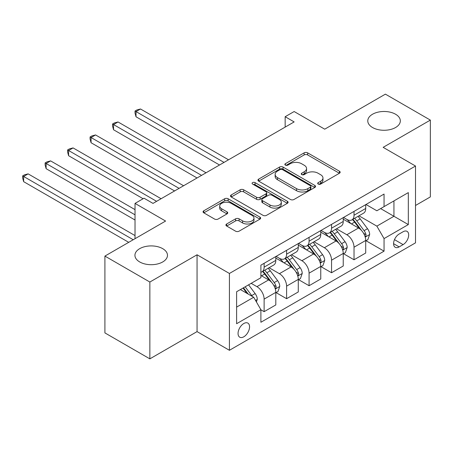 <?xml version="1.0" encoding="UTF-8"?>
<svg xmlns="http://www.w3.org/2000/svg" width="453" height="453" viewBox="0 0 453 453"><rect width="100%" height="100%" fill="white"/><g stroke="black" fill="none" stroke-linecap="round" stroke-linejoin="round"><path stroke-width="0.68" d="M318.204 184.071A1.75 1.008 0 0 0 320.673 184.071L339.427 173.244A2.497 1.438 0 0 0 340.158 172.225A2.497 1.438 0 0 0 339.427 171.206L307.661 152.865A2.497 1.438 0 0 0 304.127 152.865L285.379 163.692A1.75 1.008 0 0 0 284.863 164.405A1.75 1.008 0 0 0 285.379 165.119A1.75 1.008 0 0 0 287.848 165.119L290.277 163.72A7.984 4.609 0 0 1 301.568 163.72L304.218 165.249A7.984 4.609 0 0 1 306.556 168.51A7.984 4.609 0 0 1 304.218 171.766L301.789 173.171A1.75 1.008 0 0 0 301.279 173.884A1.75 1.008 0 0 0 301.789 174.598A1.75 1.008 0 0 0 304.263 174.598L306.687 173.193A7.984 4.609 0 0 1 317.983 173.193L320.633 174.722A7.984 4.609 0 0 1 322.972 177.984A7.984 4.609 0 0 1 320.633 181.245L318.204 182.644A1.75 1.008 0 0 0 317.695 183.357A1.75 1.008 0 0 0 318.204 184.071L318.204 182.644M162.718 248.663A16.274 9.394 0 0 0 144.983 246.625A16.274 9.394 0 0 0 134.932 255.305A16.274 9.394 0 0 0 139.7 261.947A16.274 9.394 0 0 0 157.434 263.986A16.274 9.394 0 0 0 167.48 255.305A16.274 9.394 0 0 0 162.718 248.663M395.56 114.23A16.274 9.394 0 0 0 377.825 112.197A16.274 9.394 0 0 0 367.779 120.877A16.274 9.394 0 0 0 372.542 127.519A16.274 9.394 0 0 0 390.276 129.558A16.274 9.394 0 0 0 400.327 120.877A16.274 9.394 0 0 0 395.56 114.23M243.805 336.794A8.137 4.7 120 0 0 249.122 329.625A8.137 4.7 120 0 0 247.876 323.108A8.137 4.7 120 0 0 243.805 323.51A8.137 4.7 120 0 0 238.488 330.679A8.137 4.7 120 0 0 239.739 337.196A8.137 4.7 120 0 0 243.805 336.794M226.653 223.992A2.497 1.438 0 0 0 225.922 225.011A2.497 1.438 0 0 0 226.653 226.024L235.566 231.172A2.497 1.438 0 0 0 239.093 231.172L259.92 219.15A2.497 1.438 0 0 0 260.651 218.131A2.497 1.438 0 0 0 259.92 217.112L228.153 198.771A2.497 1.438 0 0 0 224.62 198.771L203.799 210.792A2.497 1.438 0 0 0 203.063 211.811A2.497 1.438 0 0 0 203.799 212.831L214.563 219.048A2.497 1.438 0 0 0 218.091 219.048L227.004 213.901A2.497 1.438 0 0 0 227.734 212.882A2.497 1.438 0 0 0 227.004 211.862L221.664 208.782A6.676 3.856 0 0 1 219.711 206.058A6.676 3.856 0 0 1 223.833 202.497A6.676 3.856 0 0 1 231.109 203.329L252.021 215.407A6.676 3.856 0 0 1 253.974 218.131A6.676 3.856 0 0 1 249.858 221.693A6.676 3.856 0 0 1 242.582 220.854L239.093 218.844A2.497 1.438 0 0 0 235.566 218.844L226.653 223.992L226.653 226.024M415.514 205.481L430.35 196.913L430.35 120.096L385.401 94.145L324.716 129.179L294.15 111.534L285.158 116.721L294.15 121.914L153.006 203.403L144.014 198.21L135.028 203.403L135.028 238.697M149.858 282.038L149.858 358.855L197.055 331.607L197.055 254.784L149.858 282.038L104.909 256.087L165.594 221.047L135.028 203.403M197.055 254.784L229.422 273.47L415.514 166.03L415.514 242.848L229.422 350.294L229.422 273.47M430.35 120.096L383.153 147.344L415.514 166.03M290.452 199.484A2.497 1.438 0 0 0 293.98 199.484L314.807 187.463A2.497 1.438 0 0 0 315.537 186.443A2.497 1.438 0 0 0 314.807 185.424L283.04 167.083A2.497 1.438 0 0 0 279.512 167.083L258.686 179.105A2.497 1.438 0 0 0 257.955 180.124A2.497 1.438 0 0 0 258.686 181.143L290.452 199.484M253.295 184.45A1.75 1.008 0 0 1 255.067 184.694L255.067 182.621L287.361 201.268A2.497 1.438 0 0 1 288.097 202.287A2.497 1.438 0 0 1 287.361 203.306L266.54 215.328A2.497 1.438 0 0 1 263.006 215.328L231.24 196.987L231.24 194.949A2.497 1.438 0 0 0 230.509 195.968A2.497 1.438 0 0 0 231.24 196.987M231.24 194.949L240.152 189.801A2.497 1.438 0 0 1 243.68 189.801L256.568 197.242A2.497 1.438 0 0 0 260.096 197.242L266.007 193.827A2.497 1.438 0 0 0 266.738 192.808A2.497 1.438 0 0 0 266.007 191.789L252.593 184.048A1.75 1.008 0 0 1 252.083 183.335A1.75 1.008 0 0 1 253.165 182.4A1.75 1.008 0 0 1 255.067 182.621M149.858 358.855L104.909 332.904L104.909 256.087M403.108 231.743L399.155 234.025A7.882 4.553 120 0 0 394.002 240.973A7.882 4.553 120 0 0 395.214 247.287A7.882 4.553 120 0 0 399.155 246.896L403.108 244.614A7.882 4.553 120 0 0 408.261 237.666A7.882 4.553 120 0 0 407.049 231.353A7.882 4.553 120 0 0 403.108 231.743M365.979 204.49L376.856 210.775L384.053 206.619L384.053 194.06L260.888 265.169L260.888 277.729L236.613 291.743L236.613 323.714L260.888 309.699L260.888 322.264L384.053 251.155L384.053 238.595L376.856 226.138L358.98 215.815M384.053 206.619L408.323 192.604L408.323 224.58L384.053 238.595M197.055 331.607L229.422 350.294M285.158 116.721L285.158 127.106M380.633 208.595L393.94 216.274L393.94 200.911L408.323 192.604M376.856 226.138L393.94 216.274L408.323 224.58M236.613 307.106L253.697 297.247L240.39 289.563M260.888 309.807L264.122 311.675L264.122 299.116A10.17 5.872 -120 0 0 256.93 286.658L251.177 283.335M264.122 311.675L275.809 304.926L275.809 292.366A10.17 5.872 -120 0 0 268.618 279.909L260.888 275.447M276.081 292.627L286.596 298.697L286.596 286.137A10.17 5.872 -120 0 0 279.405 273.68L269.082 267.717M286.596 298.697L298.284 291.953L298.284 279.388A10.17 5.872 -120 0 0 291.092 266.936L275.809 258.108M298.555 279.648L309.076 285.724L309.076 273.159A10.17 5.872 -120 0 0 301.879 260.707L291.556 254.745M309.076 285.724L320.764 278.974L320.764 266.415A10.17 5.872 -120 0 0 313.567 253.957L298.284 245.135M321.03 266.675L331.551 272.746L331.551 260.186A10.17 5.872 -120 0 0 324.359 247.729L314.031 241.766M331.551 272.746L343.238 266.002L343.238 253.437A10.17 5.872 -120 0 0 336.047 240.979L320.764 232.157M343.504 253.697L354.025 259.773L354.025 247.208A10.17 5.872 -120 0 0 346.834 234.75L336.505 228.793M354.025 259.773L365.713 253.023L365.713 240.464A10.17 5.872 -120 0 0 358.521 228.006L343.238 219.184M343.504 217.468L346.834 219.388A10.17 5.872 -120 0 0 351.919 219.892A10.17 5.872 -120 0 0 354.025 215.237L354.025 211.398M321.03 230.447L324.359 232.366A10.17 5.872 -120 0 0 329.444 232.87A10.17 5.872 -120 0 0 331.551 228.21L331.551 224.371M298.555 243.42L301.879 245.339A10.17 5.872 -120 0 0 306.97 245.843A10.17 5.872 -120 0 0 309.076 241.189L309.076 237.349M276.081 256.398L279.405 258.318A10.17 5.872 -120 0 0 284.49 258.822A10.17 5.872 -120 0 0 286.596 254.167L286.596 250.322M365.979 240.724L384.053 251.155M351.919 219.892L363.606 213.148A10.17 5.872 -120 0 0 365.713 208.488L365.713 204.648M329.444 232.87L341.132 226.121A10.17 5.872 -120 0 0 343.238 221.466L343.238 217.627M306.97 245.843L318.657 239.099A10.17 5.872 -120 0 0 320.764 234.439L320.764 230.6M284.49 258.822L296.177 252.072A10.17 5.872 -120 0 0 298.284 247.417L298.284 243.578M260.888 272.208A10.17 5.872 -120 0 0 262.015 271.794L273.703 265.05A10.17 5.872 -120 0 0 275.809 260.396L275.809 256.551M262.015 271.794A10.17 5.872 -120 0 0 264.122 267.14L264.122 263.301M253.697 297.247L260.888 309.699M318.901 184.32L320.633 183.323A7.984 4.609 0 0 0 322.972 180.062L322.972 177.984M306.556 168.51L306.556 170.583A7.984 4.609 0 0 1 304.218 173.844L302.491 174.841M339.393 173.267L307.661 154.943A2.497 1.438 0 0 0 304.127 154.943L286.075 165.368M314.773 187.48L283.04 169.156A2.497 1.438 0 0 0 279.512 169.156L258.72 181.16M310.396 187.157A1.75 1.008 0 0 0 310.905 186.443A1.75 1.008 0 0 0 310.396 185.73L282.508 169.632A1.75 1.008 0 0 0 280.039 169.632L277.479 171.104A7.984 4.609 0 0 0 275.141 174.365A7.984 4.609 0 0 0 277.479 177.627L296.539 188.635A7.984 4.609 0 0 0 307.836 188.635L310.396 187.157L310.396 189.229A1.75 1.008 0 0 0 310.905 188.516L310.905 186.443M275.141 174.365L275.141 176.444A7.984 4.609 0 0 0 277.479 179.705L277.479 177.627M310.396 189.229L307.836 190.707A7.984 4.609 0 0 1 296.539 190.707L277.479 179.705M231.273 197.004L240.152 191.879L240.152 189.801M266.738 192.808L266.738 194.886A2.497 1.438 0 0 1 266.007 195.906L260.096 199.32A2.497 1.438 0 0 1 256.568 199.32L243.68 191.879A2.497 1.438 0 0 0 240.152 191.879M255.067 184.694L287.332 203.323M269.937 204.96A6.676 3.856 0 0 0 277.213 205.798A6.676 3.856 0 0 0 281.33 202.236A6.676 3.856 0 0 0 279.376 199.507L272.01 195.254A2.497 1.438 0 0 0 268.482 195.254L262.564 198.669A2.497 1.438 0 0 0 261.834 199.688A2.497 1.438 0 0 0 262.564 200.707L269.937 204.96L269.937 207.038A6.676 3.856 0 0 0 277.213 207.87A6.676 3.856 0 0 0 281.33 204.309L281.33 202.236M261.834 199.688L261.834 201.766A2.497 1.438 0 0 0 262.564 202.785L262.564 200.707M269.937 207.038L262.564 202.785M253.974 218.131L253.974 220.209A6.676 3.856 0 0 1 249.858 223.765A6.676 3.856 0 0 1 242.582 222.933L239.093 220.922A2.497 1.438 0 0 0 235.566 220.922L226.687 226.047M219.711 206.058L219.711 208.131A6.676 3.856 0 0 0 221.664 210.86L221.664 208.782M226.97 213.924L221.664 210.86M259.886 219.167L228.153 200.849A2.497 1.438 0 0 0 224.62 200.849L203.827 212.853M365.713 240.877L367.87 239.631L369.665 234.439A6.738 3.89 -120 0 0 367.513 228.703L360.169 218.895A19.451 11.229 -120 0 0 358.046 216.353M350.741 223.516A19.451 11.229 -120 0 0 346.76 219.348M365.095 236.749L365.882 235.905L366.03 234.728A6.738 3.89 -120 0 0 364.099 230.673L356.754 220.866A19.451 11.229 -120 0 0 354.631 218.329M352.819 219.371A16.149 9.32 60 0 1 355.469 222.383L361.687 230.685M228.522 159.801L140.509 108.992L136.013 111.585L136.013 116.778L219.529 164.994M352.474 219.575A19.451 11.229 60 0 1 354.597 222.112L359.478 228.635M136.013 116.778L135.028 113.091L135.028 111.013L224.025 162.401M135.028 111.013L136.823 109.977L140.509 108.992M343.238 253.856L345.396 252.61L347.191 247.417A6.738 3.89 -120 0 0 345.039 241.681L337.695 231.874A19.451 11.229 -120 0 0 335.571 229.331M328.266 236.489A19.451 11.229 -120 0 0 324.28 232.321M342.621 249.728L343.408 248.878L343.555 247.706A6.738 3.89 -120 0 0 341.624 243.652L334.28 233.844A19.451 11.229 -120 0 0 332.157 231.302M330.345 232.349A16.149 9.32 60 0 1 332.995 235.362L339.212 243.657M206.047 172.78L118.035 121.965L113.539 124.564L113.539 129.751L197.055 177.972M329.999 232.548A19.451 11.229 60 0 1 332.123 235.09L337.004 241.608M113.539 129.751L112.554 126.064L112.554 123.992L201.551 175.373M112.554 123.992L114.349 122.95L118.035 121.965M320.764 266.828L322.921 265.583L324.716 260.396A6.738 3.89 -120 0 0 322.564 254.654L315.22 244.846A19.451 11.229 -120 0 0 313.097 242.304M305.792 249.467A19.451 11.229 -120 0 0 301.806 245.299M320.146 262.7L320.928 261.857L321.081 260.679A6.738 3.89 -120 0 0 319.15 256.63L311.8 246.823A19.451 11.229 -120 0 0 309.682 244.28M307.87 245.322A16.149 9.32 60 0 1 310.52 248.335L316.738 256.636M183.573 185.753L95.56 134.943L91.064 137.536L91.064 142.729L174.581 190.945M307.525 245.526A19.451 11.229 60 0 1 309.642 248.068L314.529 254.586M91.064 142.729L90.073 139.043L90.073 136.965L179.077 188.352M90.073 136.965L91.874 135.928L95.56 134.943M298.284 279.807L300.441 278.561L302.242 273.369A6.738 3.89 -120 0 0 300.09 267.632L292.746 257.825A19.451 11.229 -120 0 0 290.622 255.282M283.312 262.44A19.451 11.229 -120 0 0 279.331 258.272M297.672 275.679L298.453 274.829L298.601 273.657A6.738 3.89 -120 0 0 296.675 269.603L289.325 259.796A19.451 11.229 -120 0 0 287.208 257.253M285.396 258.301A16.149 9.32 60 0 1 288.046 261.313L294.263 269.614M161.098 198.731L73.086 147.916L68.59 150.515L68.59 155.702L143.114 198.731M285.045 258.499A19.451 11.229 60 0 1 287.168 261.041L292.055 267.564M68.59 155.702L67.599 152.021L67.599 149.943L156.602 201.325M67.599 149.943L69.4 148.907L73.086 147.916M275.809 292.78L277.966 291.534L279.767 286.347A6.738 3.89 -120 0 0 277.615 280.605L270.271 270.798A19.451 11.229 -120 0 0 268.148 268.255M275.197 288.652L275.979 287.808L276.126 286.63A6.738 3.89 -120 0 0 274.201 282.581L266.851 272.774A19.451 11.229 -120 0 0 264.728 270.231M262.921 271.273A16.149 9.32 60 0 1 265.571 274.291L271.789 282.587M135.028 209.631L50.611 160.894L46.115 163.488L46.115 168.68L135.028 220.011M262.57 271.477A19.451 11.229 60 0 1 264.694 274.02L269.58 280.537M46.115 168.68L45.124 164.994L45.124 162.916L135.028 214.824M45.124 162.916L46.925 161.88L50.611 160.894M256.392 301.919L257.293 299.32A6.738 3.89 -120 0 0 255.141 293.584L248.584 284.829M135.028 235.583L28.131 173.873L23.641 176.466L23.641 181.653L128.731 242.332M252.338 296.46A6.738 3.89 -120 0 0 251.726 295.554L245.169 286.806M243.482 287.78L248.193 294.065M243.012 288.051L247.004 293.385M23.641 181.653L22.65 177.972L22.65 175.894L133.227 239.733M22.65 175.894L24.451 174.858L28.131 173.873M256.93 286.658L268.618 279.909M279.405 273.68L291.092 266.936M301.879 260.707L313.567 253.957M324.359 247.729L336.047 240.979M346.834 234.75L358.521 228.006M354.025 215.237L365.713 208.488M354.025 247.208L365.713 240.464M331.551 260.186L343.238 253.437M331.551 228.21L343.238 221.466M309.076 273.159L320.764 266.415M309.076 241.189L320.764 234.439M286.596 286.137L298.284 279.388M286.596 254.167L298.284 247.417M264.122 299.116L275.809 292.366M264.122 267.14L275.809 260.396M394.489 239.637L403.108 244.614M393.583 243.68L399.155 246.896M320.633 183.323L320.633 181.245M301.789 174.598L301.789 173.171M304.218 173.844L304.218 171.766M285.379 165.119L285.379 163.692M304.127 154.943L304.127 152.865M307.661 154.943L307.661 152.865M339.427 173.244L339.427 171.206M258.686 181.143L258.686 179.105M279.512 169.156L279.512 167.083M283.04 169.156L283.04 167.083M314.807 187.463L314.807 185.424M296.539 190.707L296.539 188.635M307.836 190.707L307.836 188.635M243.68 191.879L243.68 189.801M256.568 199.32L256.568 197.242M260.096 199.32L260.096 197.242M266.007 195.906L266.007 193.827M287.361 203.306L287.361 201.268M235.566 220.922L235.566 218.844M239.093 220.922L239.093 218.844M242.582 222.933L242.582 220.854M227.004 213.901L227.004 211.862M203.799 212.831L203.799 210.792M224.62 200.849L224.62 198.771M228.153 200.849L228.153 198.771M259.92 219.15L259.92 217.112M365.209 237.117L369.62 234.569M356.754 220.866L360.169 218.895M351.454 223.929L354.597 222.112M364.099 230.673L367.513 228.703M363.566 233.306L366.03 234.728M342.734 250.096L347.145 247.548M334.28 233.844L337.695 231.874M328.98 236.902L332.123 235.09M341.624 243.652L345.039 241.681M341.092 246.285L343.555 247.706M320.26 263.074L324.671 260.526M311.8 246.823L315.22 244.846M306.505 249.88L309.642 248.068M319.15 256.63L322.564 254.654M318.618 259.258L321.081 260.679M297.785 276.047L302.196 273.499M289.325 259.796L292.746 257.825M284.031 262.853L287.168 261.041M296.675 269.603L300.09 267.632M296.143 272.236L298.601 273.657M275.305 289.025L279.722 286.477M266.851 272.774L270.271 270.798M261.557 275.832L264.694 274.02M274.201 282.581L277.615 280.605M273.663 285.209L276.126 286.63M255.537 300.435L257.247 299.45M251.726 295.554L255.141 293.584"/></g></svg>
